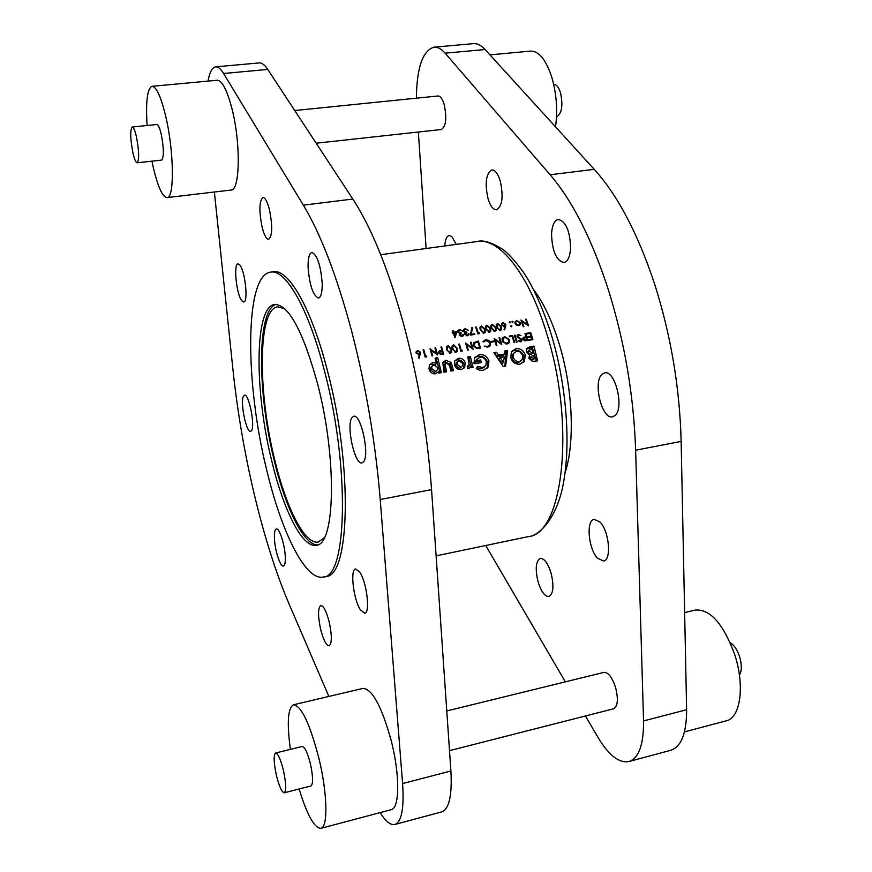 <?xml version="1.0" encoding="UTF-8"?>
<svg xmlns="http://www.w3.org/2000/svg" width="872" height="872" viewBox="0 0 872 872"><rect width="100%" height="100%" fill="white"/><g stroke="black" fill="none" stroke-linecap="round" stroke-linejoin="round"><path stroke-width="1.31" d="M474.651 346.282L474.314 343.306L477.976 341.835L479.622 347.481L476.875 347.721L474.651 346.282M453.222 349.737L452.655 346.98L453.843 345.508L456.503 348.244L456.59 350.817L455.566 351.569L453.222 349.737M447.663 350.642L447.107 347.873L448.295 346.402L450.955 349.138L451.053 351.71L450.017 352.462L447.663 350.642M439.314 351.983L442.093 351.045L442.758 353.443L439.27 352.757L439.314 351.983L438.627 352.909L440.513 354.479L443.608 354.087L441.581 346.903L440.938 347.012L441.886 350.304L439.553 350.806L438.616 352.866M523.516 338.401L526.176 337.486L526.862 339.84L523.483 339.154L523.516 338.401M503.188 341.682L502.981 338.608L504.975 337.311L508.899 339.764L508.681 341.998L506.741 343.285L503.188 341.682M324.275 537.784L318.324 541.981C304.829 544.989 286.299 508.136 274.822 460.274C257.622 392.117 257.698 308.819 277.743 306.802L284.763 308.764M556.51 116.903C561.939 113.524 563.236 105.338 560.391 92.345C558.581 87.026 556.336 84.322 553.655 84.246M489.955 54.871L530.525 51.099C538.733 50.979 545.73 59.383 551.496 76.3C556.489 93.031 557.818 109.883 555.519 126.843M739.434 675.244C741.854 670.862 741.898 664.617 739.554 656.529C737.2 649.586 734.093 644.997 730.256 642.784M684.64 612.591L695.453 610.04C710.364 609.059 723.488 624.014 734.813 654.916C744.971 685.774 740.47 718.005 726.365 720.784L684.487 731.891M538.089 581.864C535.037 568.936 535.779 561.121 540.291 558.407C544.302 558.331 547.878 563.181 551.028 572.969C554.112 586.006 553.404 593.865 548.891 596.535C544.804 596.579 541.207 591.685 538.089 581.864M416.391 98.176C416.762 67.667 422.648 50.674 434.027 47.186C437.668 46.881 441.374 48.876 445.134 53.181L550.123 174.771C572.621 200.942 592.143 239.615 608.689 290.779C624.81 342.87 633.791 396.019 635.634 450.203L643.547 720.926C643.743 744.59 638.871 758.128 628.908 761.55C619.066 763.273 608.83 755.326 598.214 737.723L585.428 715.977M434.027 47.186L473.431 43.633C477.278 43.317 481.148 45.279 485.072 49.519L594.235 169.342C617.605 195.099 637.694 233.238 654.523 283.771C670.895 335.208 679.768 387.757 681.141 441.417L686.624 709.732C686.602 733.21 681.337 746.715 670.841 750.269L628.908 761.55M597.505 558.178C588.371 548.935 585.875 520.202 594.192 519.352L599.925 522.001C609.19 530.874 611.839 560.325 603.5 561.056L597.505 558.178M614.847 415.65L612.547 416.794C601.898 419.792 592.633 381.914 602.083 374.262L604.645 372.911C615.283 369.739 624.635 408.652 614.847 415.65M570.593 248.389C569.939 256.88 567.716 261.6 563.912 262.548C556.216 260.565 552.096 250.994 551.551 233.838C552.139 225.227 554.374 220.42 558.287 219.417C565.972 221.412 570.07 231.069 570.593 248.389M500.179 180.733C503.602 196.473 502.381 206.163 496.517 209.792C493.214 209.814 490.413 206.184 488.091 198.892C484.69 183.305 485.933 173.659 491.83 169.953C495.056 169.909 497.847 173.506 500.179 180.733M444.753 245.959C445.189 239.637 446.66 236.159 449.189 235.527L451.838 236.563L456.241 244.389M136.337 136.283C134.877 130.233 133.514 127.138 132.239 127.007C130.004 130.201 130.277 139.008 133.035 153.418C134.484 159.511 135.858 162.628 137.155 162.781C139.389 159.674 139.117 150.845 136.337 136.283M137.155 162.781L161.625 160.11C164.078 156.993 163.903 148.196 161.124 133.71C159.641 127.704 158.214 124.631 156.851 124.511L132.239 127.007M147.095 125.503C145.646 101.523 147.303 88.454 152.066 86.306C156.251 86.611 160.677 96.094 165.331 114.733C174.062 149.93 174.705 198.674 166.999 197.595C162.584 197.072 158.072 187.284 153.461 168.242L151.924 161.167M152.066 86.306L217.106 80.257C222.044 80.486 226.949 89.772 231.821 108.117C240.934 142.746 240.073 190.935 231.004 190.052L166.999 197.595M283.455 770.543C280.631 759.272 278.005 753.43 275.596 753.005C273.448 755.032 273.699 762.401 276.348 775.11C279.149 786.381 281.787 792.277 284.25 792.79C286.398 790.784 286.136 783.372 283.455 770.543M284.25 792.79L310.955 785.977C313.288 783.939 313.103 776.549 310.41 763.807C307.522 752.623 304.786 746.846 302.213 746.465L275.596 753.005M290.387 749.364C286.812 722.812 287.836 707.955 293.472 704.783C301.341 705.688 309.843 723.618 318.978 758.575C327.469 793.357 328.166 827.484 320.831 828.346C314.312 828.04 307.064 814.928 299.096 789.007M293.472 704.783L363.057 688.379C372.268 688.934 381.642 706.331 391.201 740.568C400.019 774.663 399.736 808.486 391.125 809.707L320.831 828.346M294.725 110.526L437.984 95.985C440.349 95.985 442.409 98.787 444.164 104.389C447.009 117.949 446.083 126.32 441.374 129.503L316.165 143.204M446.769 710.963L603.947 672.367C608.285 672.247 612.166 677.293 615.578 687.518C618.477 699.279 617.812 706.375 613.583 708.805L449.505 750.65M266.756 470.259C244.923 382.961 244.476 275.171 270.647 272.119C285.613 268.947 308.579 308.405 324.569 371.298C350.075 467.218 347.078 577.515 323.25 577.035C305.473 580.981 281.46 532.04 266.756 470.259M270.647 272.119L273.328 271.748C288.381 268.565 311.446 307.98 327.458 370.829C353.007 466.673 349.868 576.926 325.91 576.49L323.25 577.035M329.093 621.496C332.036 635.285 332.036 643.394 329.093 645.814C326.281 645.52 323.49 640.146 320.733 629.704C317.822 616.035 317.833 607.969 320.776 605.517C323.534 605.746 326.302 611.065 329.093 621.496M208.037 81.096C209.672 72.104 212.212 67.351 215.657 66.839L259.158 62.926C261.862 62.708 264.728 64.877 267.759 69.433L352.822 199.056C371.178 227.112 387.931 268.184 403.093 322.259C417.982 377.303 427.465 433.09 431.553 489.617L450.9 770.99C452.208 795.482 449.156 809.118 441.733 811.876L394.885 824.476C390.612 825.381 385.697 821.424 380.138 812.617M215.657 66.839C218.109 66.643 220.758 68.855 223.592 73.488L303.358 205.149C320.591 233.685 336.603 275.367 351.383 330.172C365.924 385.969 375.527 442.42 380.214 499.525L402.602 783.547C404.205 808.246 401.632 821.882 394.885 824.476M359.776 572.163C366.785 582.136 370.469 613.147 364.703 613.234L360.354 609.757C353.433 599.391 349.901 569.22 355.623 568.958L359.776 572.163M352.016 417.546L353.716 416.293C360.943 413.611 369.924 455.13 363.526 461.822L361.989 462.879C354.74 465.299 345.922 424.991 352.016 417.546M308.089 267.279C307.947 258.265 309.2 253.327 311.838 252.466C317.288 254.94 320.743 265.295 322.204 283.531C322.291 292.414 321.038 297.254 318.465 298.05C313.015 295.553 309.549 285.297 308.089 267.279M262.21 227.581C258.897 211.133 259.137 201.094 262.93 197.486C265.143 197.584 267.279 201.465 269.339 209.138C272.685 225.772 272.467 235.854 268.674 239.375C266.418 239.244 264.26 235.309 262.21 227.581M241.708 300.633C236.399 294.18 233.293 263.682 238.002 263.922L239.876 265.121C245.228 271.247 248.422 302.41 243.691 301.985L241.708 300.633M251.637 430.463L250.624 431.4C246.351 433.013 240.029 402.188 243.408 396.248L244.487 395.18C248.749 393.414 255.169 424.969 251.637 430.463M285.286 557.012C285.46 562.56 284.828 565.568 283.4 566.048C280.293 567.214 274.8 550.014 274.429 538.177C274.222 532.541 274.854 529.478 276.326 528.966C279.367 527.713 284.959 545.065 285.286 557.012M317.473 383.44C337.311 458.552 335.208 545.36 316.253 545.24C302.508 548.303 283.607 510.48 271.89 461.484C254.341 391.757 254.297 306.508 274.713 304.426C288.697 304.633 302.955 330.968 317.473 383.44M317.55 544.847C303.827 545.403 285.733 508.365 274.364 461.037C257.262 393.021 256.739 309.898 276.064 304.361M533.315 289.21C543.43 302.486 552.041 320.678 559.17 343.808C572.926 388.389 575.117 443.194 565.012 472.918M453.484 370.644L451.216 362.556L446.039 360.289L442.78 362.414L444.001 372.224L446.606 371.788L445.025 364.354L446.66 362.763L449.636 365.782L450.889 371.08L453.484 370.644M473.071 367.385L470.39 356.506L467.817 356.921L469.234 365.433L467.795 365.804L467.534 368.224L468.646 368.322L470.553 366.404L470.869 367.755L473.071 367.385M505.597 366.196L507.646 350.413L504.953 350.849L504.637 354.032L498.479 355.046L496.593 352.223L493.879 352.659L503.242 366.589L505.597 366.196M533.947 346.108L530.023 346.751L526.743 348.506L526.296 351.754L529.587 355.155L528.835 358.25L532.476 361.422L537.61 360.845L533.947 346.108L532.454 347.765L536.4 361.041M519.832 364.213L524.366 361.237L525.282 355.155C523.701 350.522 520.606 348.353 515.973 348.658L511.472 351.645L510.698 357.52C512.213 362.185 515.254 364.42 519.832 364.213M476.308 368.584L479.469 370.219L483.121 370.36L488.102 367.09L488.941 361.237C487.317 356.43 484.08 354.239 479.24 354.664L474.662 357.683L473.987 363.166L474.161 363.798L481.29 362.621L480.636 359.951L476.526 360.627L477.038 359.111L479.873 357.313C483.077 357.019 485.246 358.479 486.38 361.662L485.889 365.39L482.576 367.624L477.802 366.295L476.308 368.584M438.769 373.096L441.385 372.66L437.69 357.716L435.084 358.141L436.425 363.341L432.763 362.458L429.34 365.085L429.035 368.932C429.972 372.29 432.098 373.935 435.433 373.848L438.485 371.843L438.769 373.096M461.288 369.554L464.547 367.472L465.31 362.959C464.177 359.613 461.898 358.043 458.509 358.25L454.835 360.812L454.41 364.779C455.566 368.169 457.855 369.761 461.288 369.554M532.879 339.633L530.765 332.613L526.852 333.246L527.07 333.954L530.361 333.431L531.19 336.112L527.887 336.647L528.105 337.366L531.484 337.115L532.04 339.001L528.737 339.535L528.955 340.265L532.879 339.633M527.702 340.462L525.598 333.442L524.977 333.54L525.958 336.766L523.723 337.246L522.862 339.263L524.715 340.843L527.702 340.462M521.118 338.859L517.63 336.527L518.644 335.12L521.009 335.589L518.415 334.412L517.151 335.23L516.998 336.614L521.205 340.004L520.442 341.072L518.807 340.385L518.371 340.908L520.573 341.813L521.685 341.115L521.816 339.873L521.118 338.859L520.704 339.328M517.14 342.173L515.047 335.131L514.415 335.24L516.507 342.282L517.14 342.173M514.709 342.565L512.616 335.524L509.292 336.058L509.51 336.777L512.213 336.341L514.088 342.674L514.709 342.565M506.981 344.015L509.248 342.511L509.531 339.666L504.725 336.603L502.414 338.14L502.152 340.887L502.523 341.791L506.981 344.015M501.727 344.669L499.645 337.606L499.013 337.704L500.659 343.241L494.228 338.467L496.299 345.552L496.931 345.454L495.307 339.862L501.727 344.669M487.819 347.121L490.326 345.465L490.565 342.794L488.92 340.418L485.628 339.655L482.99 341.628L483.666 341.966L485.857 340.374L489.922 342.849L489.726 344.996L487.644 346.38L484.287 346.119L487.819 347.121M480.461 348.113L478.401 341.007L473.725 342.761L473.976 346.391L476.69 348.462L480.461 348.113M473.147 349.301L471.087 342.173L470.444 342.282L472.068 347.863L465.594 343.056L467.643 350.195L468.286 350.086L466.673 344.462L473.147 349.301M461.266 350.457L459.424 344.048L458.781 344.146L460.83 351.296L462.16 351.078L462.378 350.272L460.776 351.089M455.794 352.31L457.201 351.307L457.146 348.135L453.647 344.778L452.208 345.824L452.252 348.92L455.794 352.31M450.246 353.204L451.663 352.19L451.598 349.029L448.11 345.672L446.649 346.729L446.693 349.814L450.246 353.204M437.657 355.046L435.629 347.863L434.986 347.961L436.578 353.596L430.038 348.756L432.054 355.961L432.708 355.852L431.128 350.173L437.657 355.046M425.591 356.223L423.781 349.759L423.116 349.868L425.133 357.084L426.484 356.855L426.713 356.048L425.089 356.91M419.083 358.25L420.598 352.353L417.764 350.533L416.162 351.688L416.097 353.095L419.606 354.686L418.473 357.945L419.083 358.25M504.681 329.856L505.858 324.351L503.024 322.651L501.618 323.567L501.542 325.038L505.008 326.531L504.071 329.562L504.681 329.856M511.45 326.771L511.842 326.106L511.068 325.638L510.676 326.292L511.45 326.771M518.6 325.638L520.268 324.515L520.366 322.662L516.845 320.569L515.232 321.572L515.09 323.49L516.398 325.125L518.6 325.638M495.928 327.48L492.353 324.319L491.012 325.234L491.132 328.232L494.762 331.436L496.059 330.564L495.928 327.48L495.449 328.068M485.072 329.191L481.497 326.019L480.123 326.967L480.254 329.954L483.884 333.159L485.214 332.254L485.072 329.191L484.592 329.79M474.826 334.412L474.597 333.704L471.294 334.227L472.515 327.73L471.872 327.534L470.444 335.099L474.826 334.412M462.879 334.63L461.724 335.927L459.936 335.077L461.408 333.66L461.179 332.962L458.498 331.861L459.838 330.15L462.672 331.077L459.62 329.453L457.964 330.543L457.876 332.025L459.675 333.627L459.293 335.175L461.953 336.636L463.326 335.698L463.523 334.532L462.879 334.63M454.933 337.747L457.081 331.676L453.68 332.21L453.157 330.652L452.514 330.75L453.037 332.308L452.208 332.439L452.448 333.137L453.277 333.006L454.933 337.747M468.373 333.758L467.218 335.055L465.441 334.205L466.902 332.799L466.673 332.09L464.002 331L465.332 329.278L468.166 330.205L465.114 328.591L463.468 329.671L463.381 331.164L465.168 332.766L464.798 334.303L467.457 335.764L468.82 334.837L469.016 333.66L468.373 333.758M479.24 333.704L479.426 332.94L478.336 333.115L476.297 327.022L475.654 327.12L477.921 333.911L479.24 333.704M490.5 328.33L486.936 325.169L485.573 326.095L485.704 329.093L489.323 332.297L490.642 331.404L490.5 328.33L490.02 328.929M493.966 341.726L493.748 341.007L491.023 341.443L491.241 342.173L493.966 341.726M512.682 322.389L513.074 321.746L512.289 321.278L511.908 321.932L512.682 322.389M526.263 319.185L525.642 319.283L527.484 324.526L520.933 320.013L523.255 326.728L523.876 326.629L522.056 321.332L528.596 325.888L526.263 319.185L525.805 319.73M510.087 322.803L510.48 322.15L509.695 321.692L509.313 322.335L510.087 322.803M501.335 326.629L497.77 323.468L496.43 324.373L496.56 327.382L500.168 330.575L501.465 329.714L501.335 326.629L500.855 327.207M328.864 696.445L289.417 604.787C262.777 542.809 241.599 452.405 232.922 369.292L214.37 192.014M426.125 248.509L418.353 132.021M565.339 681.839L485.737 545.501M526.459 349.051L528.552 348.408L530.023 346.751M528.552 348.408L532.454 347.765M534.492 358.566L531.255 357.476L531.419 356.277L533.043 355.438L533.708 355.329L534.492 358.566L532.618 359.885L533.708 358.697M530.503 357.28L530.1 358.741L531.255 357.476M530.1 358.741L532.618 359.885M533.097 352.877L528.824 351.449L528.944 350.293L531.419 349.236L532.138 349.116L533.097 352.877L531.19 354.424L532.509 352.975M527.854 351.514L527.462 352.975L528.824 351.449M527.462 352.975L531.19 354.424M455.86 333.137L457.081 331.676M456.002 333.115L454.563 337.006M452.459 333.137L453.037 332.308M452.688 331.273L453.157 330.652M453.058 333.039L453.68 332.21M453.44 333.518L456.056 332.57L454.879 335.884L453.92 332.908M454.41 336.516L454.879 335.884M461.179 336.636L461.724 335.927M462.029 336.156L463.523 334.532M457.8 331.055L459.62 329.453M458.062 332.439L458.498 331.861M459.217 334.521L459.958 334.477L459.337 335.295M460.329 334.074L461.179 332.962M459.511 335.622L459.936 335.077M466.673 335.764L467.218 335.055M467.523 335.284L469.016 333.66M463.294 330.183L465.114 328.591M463.566 331.567L464.002 331M464.711 333.649L465.463 333.616L464.841 334.412M465.801 333.224L466.673 332.09M465.016 334.75L465.441 334.205M473.932 334.554L474.597 333.704M471.621 328.897L472.515 327.73M470.629 335.066L471.294 334.227M478.75 333.78L479.426 332.94M475.829 327.61L476.297 327.022M477.856 333.714L478.336 333.115M479.938 327.512L481.497 326.019M484.189 332.297L484.167 333.093M484.44 329.289L484.603 331.774L483.633 332.45L480.897 329.856L480.766 327.371L481.715 326.717L484.44 329.289M483.088 333.148L483.633 332.45M480.439 330.433L480.897 329.856M479.971 328.897L480.592 328.112M479.927 328.428L480.766 327.371M485.388 326.651L486.936 325.169M485.857 326.52L487.154 325.856L489.868 328.439L490.031 330.924L489.083 331.589L486.336 328.995L486.205 326.51L485.366 327.578M489.606 331.447L489.595 332.232M488.527 332.276L489.083 331.589M485.878 329.572L486.336 328.995M485.421 328.025L486.031 327.251M490.816 325.801L492.353 324.319M491.274 325.67L492.571 325.005L495.296 327.578L495.449 330.074L494.511 330.728L491.775 328.134L491.645 325.648L490.783 326.717M495.024 330.608L495.002 331.382M493.944 331.415L494.511 330.728M491.307 328.711L491.775 328.134M490.849 327.163L491.459 326.401M486.99 347.176L487.644 346.38M488.069 347.067L489.159 345.694M483.175 341.726L483.971 341.464M484.723 340.778L485.628 339.655M490.031 343.437L490.565 342.794M489.268 345.595L489.105 346.685M493.029 341.878L493.748 341.007M499.166 338.183L499.645 337.606M494.816 340.451L495.307 339.862M509.019 340.276L509.531 339.666M508.191 342.598L508.005 343.677M502.141 338.728L503.122 338.391M503.711 337.813L504.725 336.603M506.076 344.069L506.741 343.285M502.316 341.344L502.784 340.788M502.032 339.742L502.981 338.608M507.014 344.004L508.125 342.652M511.886 336.396L512.616 335.524M514.556 335.709L515.047 335.131M517.336 336.145L518.415 334.412M520.322 341.835L521.816 339.873M519.821 341.78L520.442 341.072M525.118 333.998L525.598 333.442M522.786 338.314L523.723 337.246M525.206 337.627L525.958 336.766M526.089 340.723L526.862 339.84M511.483 351.623L514.524 350.326C519.113 350.01 522.284 352.092 524.018 356.561L525.282 355.155M524.018 356.561L523.167 362.621M514.524 350.326L515.973 348.658M519.254 361.509C516.246 361.673 514.24 360.212 513.227 357.128L513.75 353.204L516.671 351.274L520.05 351.885L522.764 355.536L522.219 359.602L518.208 362.676L521.271 360.648M513.325 353.683L512.387 354.762L511.995 358.545L513.227 357.128M511.995 358.545C513.118 361.488 515.188 362.861 518.208 362.676M504.812 352.299L506.229 352.07L507.646 350.413M506.229 352.07L504.768 366.327M494.773 353.945L496.593 352.223M495.198 353.868L497.138 356.604L498.479 355.046M497.138 356.604L503.286 355.602L504.637 354.032M503.482 362.349L500.114 357.531L504.343 356.833L503.482 362.349L502.392 363.602L498.839 359.002L500.114 357.531M476.908 367.668L481.595 368.78L482.576 367.624M481.595 368.78L484.832 366.632M476.515 359.744L475.295 362.131L476.526 360.627M475.295 362.131L479.382 361.455L480.636 359.951M479.382 361.455L479.796 362.872M474.651 357.694L477.878 356.332L479.24 354.664M477.878 356.332C482.674 355.896 485.966 358 487.753 362.643L488.941 361.237M487.753 362.643L487.306 367.897L488.298 366.741M487.306 367.897L486.914 368.573M468.177 358.305L470.39 356.506M469.06 358.152L471.741 367.613M469.376 368.082L470.553 366.404M467.654 367.068L468.591 365.924M467.643 367.232L468.962 365.76M530.013 333.486L530.765 332.613M531.255 339.895L532.04 339.001M530.416 336.995L531.19 336.112M429.329 365.096L431.509 364.115L432.763 362.458M431.509 364.115L435.052 364.878M435.226 364.91L436.425 363.341M435.466 359.602L437.69 357.716M436.382 359.449L440.12 372.867M435.411 371.221L431.673 368.54L431.847 366.338L433.875 364.856L437.668 367.559L437.482 369.75L434.365 372.573L436.85 370.578M431.673 366.796L430.67 367.897L430.55 370.022L431.673 368.54M430.55 370.022L434.365 372.573M442.638 362.73L444.764 361.945L449.974 364.136L452.197 370.862M444.36 364.801L443.815 365.913L445.025 364.354M443.815 365.913L445.33 372.006M444.764 361.945L446.039 360.289M449.974 364.136L451.216 362.556M464.013 368.115L464.547 367.472M454.759 360.964L457.19 359.907L458.509 358.25M457.19 359.907C460.58 359.689 462.879 361.204 464.111 364.452L465.31 362.959M464.111 364.452L463.708 368.42M460.634 367.047L457.004 364.354L457.201 362.054L459.097 360.714L462.738 363.417L462.52 365.728L459.544 368.398L461.898 366.491M456.983 362.578L455.958 363.613L455.816 365.837L457.004 364.354M455.816 365.837L459.544 368.398M512.529 322.4L513.074 321.746M519.668 325.212L520.268 324.515M515.014 322.128L516.845 320.569M515.712 321.932L517.063 321.168L519.734 322.76L519.625 324.231L518.404 325.027L515.723 323.392L515.821 321.953L514.971 322.967M519.843 323.272L520.366 322.662M519.222 324.7L519.178 325.485M517.87 325.659L518.404 325.027M521.598 321.888L522.056 321.332M419.334 355.449L418.516 357.967M415.998 352.43L417.764 350.533M419.89 353.334L420.598 352.353M419.312 354.141L419.399 354.751M418.8 354.119L416.74 352.953L416.794 352.103L417.939 351.274L419.933 352.441L418.233 354.904M416.282 353.585L416.74 352.953M511.286 326.771L511.842 326.106M509.935 322.803L510.48 322.15M501.433 324.133L503.024 322.651M505.28 325.049L505.858 324.351M504.692 325.954L504.757 326.608M504.201 325.997L502.163 324.907L502.218 323.992L503.231 323.338L505.215 324.428L503.613 326.717M496.233 324.94L497.77 323.468M500.419 329.769L500.397 330.521M500.702 326.728L500.855 329.235L499.918 329.878L497.193 327.283L497.051 324.787L497.988 324.155L500.702 326.728M499.362 330.553L499.918 329.878M496.724 327.85L497.193 327.283M496.266 326.302L496.877 325.55M426.059 356.931L426.713 356.048M423.291 350.435L423.781 349.759M435.139 348.517L435.629 347.863M430.637 350.838L431.128 350.173M441.09 347.557L441.581 346.903M438.529 352.168L439.553 350.806M441.232 351.165L441.886 350.304M442.082 354.337L442.758 353.443M438.812 353.367L439.27 352.757M446.42 347.514L448.11 345.672M451.097 349.683L451.598 349.029M450.541 352.353L450.541 353.138M449.462 353.193L450.017 352.462M446.856 350.348L447.347 349.716M446.453 348.735L447.107 347.873M451.969 346.62L453.647 344.778M456.645 348.778L457.146 348.135M456.078 351.481L456.067 352.244M455.01 352.299L455.566 351.569M452.415 349.443L452.895 348.822M452.001 347.83L452.655 346.98M461.68 351.165L462.378 350.272M458.945 344.68L459.424 344.048M470.608 342.794L471.087 342.173M466.182 345.083L466.673 344.462M477.703 341.878L478.401 341.007M473.463 343.492L474.379 343.197M478.902 348.375L479.622 347.481M476.341 348.375L476.875 347.721M473.736 345.89L474.215 345.29M550.123 174.771L594.235 169.342M431.553 489.617L380.214 499.525M551.54 335.393C565.601 382.132 570.539 437.668 564.435 476.886C559.094 516.791 539.016 536.356 528.301 536.618C562.647 534.591 575.847 426.299 547.027 334.608C529.184 274.408 499.34 237.435 477.376 241.5L380.737 254.711M352.822 199.056L303.358 205.149M267.759 69.433L223.592 73.488M450.9 770.99L402.602 783.547M635.634 450.203L681.141 441.417M445.134 53.181L485.072 49.519M643.547 720.926L686.624 709.732M524.704 337.715L525.456 336.843M524.889 340.843L525.587 340.047M451.26 367.537L452.415 366.087M444.175 367.875L445.33 366.404M419.072 356.365L420.369 354.588M504.626 327.774L505.738 326.422M440.72 351.252L441.363 350.391M440.818 354.479L441.428 353.661M475.382 342.38L476.199 341.355M478.412 348.44L479.12 347.568M436.109 555.856L528.301 536.618M551.431 335.012C545.545 316.165 538.765 299.499 531.092 285.013C522.001 267.323 506.251 251.191 502.348 249.109C491.47 242.329 483.153 239.8 477.376 241.5M531.419 356.277L530.22 357.596M528.944 350.293L527.549 351.852M462.454 335.611L461.648 336.657M458.541 330.978L457.844 331.905M467.948 334.75L467.13 335.796M464.046 330.107L463.337 331.033M484.309 332.134L483.47 333.18M489.748 331.273L488.909 332.319M495.176 330.423L494.326 331.458M490.326 345.465L489.584 346.358M509.248 342.511L508.572 343.306M517.717 335.698L516.987 336.548M520.944 340.854L520.104 341.824M523.582 338.282L522.829 339.154M524.366 361.237L523.342 362.37M513.75 353.204L512.387 354.762M477.038 359.111L475.763 360.659M488.091 367.101L487.121 368.235M470.259 367.199L469.736 367.831M431.847 366.338L430.67 367.897M445.211 363.711L443.99 365.281M464.874 366.927L463.795 368.257M457.201 362.054L455.958 363.613M519.254 324.667L518.415 325.659M416.794 352.103L416.086 353.084M419.585 353.77L418.767 354.893M502.218 323.992L501.498 324.875M504.91 325.703L504.06 326.728M500.583 329.562L499.732 330.597M497.051 324.787L496.19 325.856M451.663 352.19L451.227 352.746M450.726 352.125L449.865 353.236M447.282 347.143L446.399 348.31M457.201 351.307L456.775 351.852M456.274 351.231L455.413 352.332M452.841 346.238L451.947 347.394M474.314 343.306L473.398 344.462"/></g></svg>
